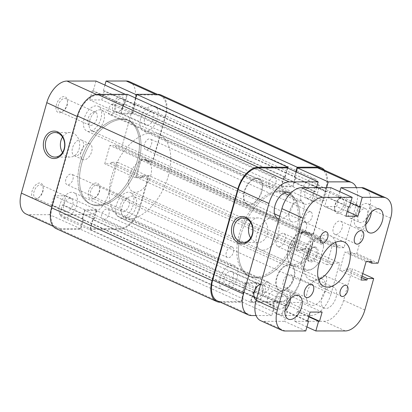 <?xml version="1.0" encoding="UTF-8"?>
<svg xmlns="http://www.w3.org/2000/svg" width="412" height="412" viewBox="0 0 412 412"><rect width="100%" height="100%" fill="white"/><g stroke="black" fill="none" stroke-linecap="round" stroke-linejoin="round"><path stroke-width="0.31" stroke-dasharray="2.06 1.54" d="M335.96 297.66A11.469 6.659 114.4 0 0 333.627 287.221A11.469 6.659 114.4 0 0 321.813 297.67A11.469 6.659 114.4 0 0 324.146 308.109A11.469 6.659 114.4 0 0 335.96 297.66M121.978 206.958A11.469 6.659 -65.6 0 1 133.792 196.509A11.469 6.659 -65.6 0 1 136.12 206.948A11.469 6.659 -65.6 0 1 124.311 217.397A11.469 6.659 -65.6 0 1 121.978 206.958M303.675 211.315A11.469 6.659 114.4 0 0 301.342 200.876A11.469 6.659 114.4 0 0 289.533 211.325A11.469 6.659 114.4 0 0 291.861 221.759A11.469 6.659 114.4 0 0 303.675 211.315M89.692 120.613A11.469 6.659 -65.6 0 1 101.507 110.164A11.469 6.659 -65.6 0 1 103.839 120.603A11.469 6.659 -65.6 0 1 92.025 131.052A11.469 6.659 -65.6 0 1 89.692 120.613M292.154 281.231A7.169 4.161 -65.6 0 1 284.769 287.761A7.169 4.161 -65.6 0 1 283.312 281.242A7.169 4.161 -65.6 0 1 290.697 274.706A7.169 4.161 -65.6 0 1 292.154 281.231M342.176 227.743A7.169 4.161 -65.6 0 1 334.796 234.273A7.169 4.161 -65.6 0 1 333.339 227.754A7.169 4.161 -65.6 0 1 340.719 221.223A7.169 4.161 -65.6 0 1 342.176 227.743M319.017 281.211A6.02 3.497 114.4 0 0 320.242 286.69A6.02 3.497 114.4 0 0 326.443 281.2A6.02 3.497 114.4 0 0 325.217 275.721A6.02 3.497 114.4 0 0 319.017 281.211M299.045 227.779A6.02 3.497 114.4 0 0 300.271 233.259A6.02 3.497 114.4 0 0 306.471 227.774A6.02 3.497 114.4 0 0 305.246 222.295A6.02 3.497 114.4 0 0 299.045 227.779M358.141 215.615A7.452 4.326 114.4 0 0 359.655 222.403A7.452 4.326 114.4 0 0 367.334 215.61A7.452 4.326 114.4 0 0 365.82 208.827A7.452 4.326 114.4 0 0 358.141 215.615M348.573 211.274A7.452 4.326 114.4 0 0 350.092 218.056A7.452 4.326 114.4 0 0 357.765 211.268A7.452 4.326 114.4 0 0 356.251 204.481A7.452 4.326 114.4 0 0 348.573 211.274M277.286 302.058A7.452 4.326 114.4 0 0 278.806 308.846A7.452 4.326 114.4 0 0 286.479 302.053A7.452 4.326 114.4 0 0 284.965 295.27A7.452 4.326 114.4 0 0 277.286 302.058M267.723 297.716A7.452 4.326 114.4 0 0 269.237 304.504A7.452 4.326 114.4 0 0 276.916 297.711A7.452 4.326 114.4 0 0 275.401 290.923A7.452 4.326 114.4 0 0 267.723 297.716M335.595 242.277A24.37 14.147 114.4 0 0 330.259 235.679A24.37 14.147 114.4 0 0 305.158 257.881A24.37 14.147 114.4 0 0 310.112 280.062A24.37 14.147 114.4 0 0 318.594 279.733M290.475 298.664A12.901 7.488 114.4 0 0 287.216 290.311A12.901 7.488 114.4 0 0 273.928 302.063A12.901 7.488 114.4 0 0 276.55 313.805A12.901 7.488 114.4 0 0 284.986 310.756M371.33 212.221A12.901 7.488 114.4 0 0 368.071 203.863A12.901 7.488 114.4 0 0 354.784 215.62A12.901 7.488 114.4 0 0 357.405 227.362A12.901 7.488 114.4 0 0 365.841 224.313M260.605 320.649A22.222 12.896 114.4 0 0 263.912 321.339L284.507 321.324L287.236 311.601L286.263 311.601L288.843 302.423L310.102 312.075M305.766 330.97L284.507 321.324M307.635 320.86L287.236 311.601M307.522 321.252L286.263 311.601M322.122 312.064L300.863 302.413L288.843 302.423M308.887 316.406L298.283 311.59L300.863 302.413M308.773 316.797L297.315 311.596L298.283 311.59M306.904 326.907L294.58 321.314L297.315 311.596M294.58 321.314L324.012 321.288A22.222 12.896 114.4 0 0 343.598 300.353L352.435 268.897L346.075 268.902L345.658 270.39L339.648 270.396L360.907 280.047M362.725 273.568L352.435 268.897M362.004 276.138L346.075 268.902M361.587 277.621L345.658 270.39M366.067 261.687L344.808 252.036L339.648 270.396M372.077 261.682L350.818 252.031L344.808 252.036M368.395 261.682L350.401 253.514L350.818 252.031M378.02 263.16L356.761 253.509L350.401 253.514M390.658 218.206L369.399 208.56L356.761 253.509M369.399 208.56A22.222 12.896 114.4 0 0 364.883 188.335M339.843 191.724L338.252 197.384L339.225 197.379L336.645 206.561L347.244 211.371M350.576 202.977L338.252 197.384M360.485 207.03L339.225 197.379M345.884 216.223L324.625 206.572L336.645 206.561M348.464 207.04L327.205 197.389L324.625 206.572M349.438 207.04L328.179 197.389L327.205 197.389M330.908 187.671L328.179 197.389M342.691 197.379A8.601 4.99 -65.6 0 1 345.719 205.475A8.601 4.99 -65.6 0 1 338.139 213.581A8.601 4.99 -65.6 0 1 334.683 209.502A8.601 4.99 -65.6 0 1 339.668 198.517A8.601 4.99 -65.6 0 1 342.691 197.379M337.454 211.747A7.169 4.161 114.4 0 0 343.49 205.861A7.169 4.161 114.4 0 0 342.315 198.471A7.169 4.161 114.4 0 0 341.249 198.249A7.169 4.161 114.4 0 0 338.731 199.197A7.169 4.161 114.4 0 0 334.575 208.348A7.169 4.161 114.4 0 0 336.388 211.526A7.169 4.161 114.4 0 0 337.454 211.747M260.708 283.997A8.601 4.99 -65.6 0 1 261.841 283.822A8.601 4.99 -65.6 0 1 264.864 291.917A8.601 4.99 -65.6 0 1 257.284 300.024A8.601 4.99 -65.6 0 1 256.254 299.854M256.722 298.19A7.169 4.161 114.4 0 0 262.671 292.216A7.169 4.161 114.4 0 0 261.46 284.913A7.169 4.161 114.4 0 0 260.513 284.692M304.921 231.153A18.638 10.815 -65.6 0 1 311.477 248.694A18.638 10.815 -65.6 0 1 295.054 266.25A18.638 10.815 -65.6 0 1 287.566 257.418A18.638 10.815 -65.6 0 1 298.37 233.614A18.638 10.815 -65.6 0 1 304.921 231.153M294.374 264.416A17.201 9.986 114.4 0 0 308.856 250.295A17.201 9.986 114.4 0 0 306.039 232.553A17.201 9.986 114.4 0 0 303.479 232.023A17.201 9.986 114.4 0 0 297.433 234.289A17.201 9.986 114.4 0 0 287.458 256.264A17.201 9.986 114.4 0 0 291.814 263.886A17.201 9.986 114.4 0 0 294.374 264.416M250.666 237.94A12.278 9.667 -90 0 0 254.925 241.772A12.278 9.667 -90 0 0 258.185 242.488A12.278 9.667 -90 0 0 267.702 232.301A12.278 9.667 -90 0 0 261.424 218.643A12.278 9.667 -90 0 0 258.164 217.927A12.278 9.667 -90 0 0 250.656 222.485M312.337 305.374A14.338 8.322 114.4 0 0 324.409 293.607A14.338 8.322 114.4 0 0 322.055 278.821A14.338 8.322 114.4 0 0 319.923 278.378A14.338 8.322 114.4 0 0 307.857 290.146A14.338 8.322 114.4 0 0 310.205 304.932A14.338 8.322 114.4 0 0 312.337 305.374M289.1 264.386A14.338 8.322 -65.6 0 1 291.233 264.828A14.338 8.322 -65.6 0 1 293.581 279.614A14.338 8.322 -65.6 0 1 281.509 291.382A14.338 8.322 -65.6 0 1 279.382 290.939A14.338 8.322 -65.6 0 1 277.029 276.153A14.338 8.322 -65.6 0 1 289.1 264.386M279.001 218.927A14.338 8.322 114.4 0 0 280.052 219.03A14.338 8.322 114.4 0 0 291.758 208.204A14.338 8.322 114.4 0 0 290.784 193.094M256.815 178.035A14.338 8.322 -65.6 0 1 258.947 178.484A14.338 8.322 -65.6 0 1 261.296 193.264A14.338 8.322 -65.6 0 1 249.229 205.037A14.338 8.322 -65.6 0 1 247.097 204.589A14.338 8.322 -65.6 0 1 244.743 189.803A14.338 8.322 -65.6 0 1 256.815 178.035M311.487 184.736A7.169 4.161 -65.6 0 1 312.553 184.962A7.169 4.161 -65.6 0 1 313.728 192.352A7.169 4.161 -65.6 0 1 307.692 198.239A7.169 4.161 -65.6 0 1 306.626 198.012A7.169 4.161 -65.6 0 1 305.452 190.622A7.169 4.161 -65.6 0 1 311.487 184.736M230.632 271.184A7.169 4.161 -65.6 0 1 231.698 271.405A7.169 4.161 -65.6 0 1 232.873 278.795A7.169 4.161 -65.6 0 1 226.837 284.682A7.169 4.161 -65.6 0 1 225.776 284.46A7.169 4.161 -65.6 0 1 224.597 277.065A7.169 4.161 -65.6 0 1 230.632 271.184M279.712 190.787A45.876 26.626 114.4 0 0 241.082 228.449A45.876 26.626 114.4 0 0 248.606 275.757A45.876 26.626 114.4 0 0 255.425 277.183A45.876 26.626 114.4 0 0 294.055 239.521A45.876 26.626 114.4 0 0 286.531 192.213A45.876 26.626 114.4 0 0 279.712 190.787M281.303 191.513A45.876 26.626 114.4 0 0 242.678 229.17A45.876 26.626 114.4 0 0 250.202 276.483A45.876 26.626 114.4 0 0 257.021 277.904A45.876 26.626 114.4 0 0 295.651 240.248A45.876 26.626 114.4 0 0 288.127 192.94A45.876 26.626 114.4 0 0 281.303 191.513M263.016 250.187A17.201 9.986 114.4 0 0 277.503 236.061A17.201 9.986 114.4 0 0 274.68 218.319A17.201 9.986 114.4 0 0 272.121 217.788A17.201 9.986 114.4 0 0 257.639 231.91A17.201 9.986 114.4 0 0 260.456 249.651A17.201 9.986 114.4 0 0 263.016 250.187M313.182 233.728L325.629 189.448L356.452 203.44L344.005 247.72L313.182 233.728L306.816 233.733L307.234 232.25L301.224 232.255L296.063 250.609L302.073 250.604L302.49 249.121L308.856 249.116L339.684 263.108L331.032 293.89L300.204 279.892L308.856 249.116M251.001 301.533L279.99 301.507L310.818 315.499L281.823 315.525L251.001 301.533L253.73 291.809L254.704 291.809L257.284 282.632L245.264 282.642L242.683 291.82L243.657 291.82L240.922 301.538L271.75 315.53L256.073 315.546M287.329 167.89L284.594 177.608L283.621 177.608L281.041 186.791L293.066 186.78L295.646 177.598L294.673 177.598L296.259 171.943M320.963 168.575A22.938 13.313 -65.6 0 1 325.629 189.448M300.204 279.892A22.938 13.313 -65.6 0 1 279.99 301.507M251.598 315.551L220.77 301.558L240.922 301.538M220.77 301.558A22.938 13.313 -65.6 0 1 217.361 300.842M281.823 315.525L284.558 305.802L285.531 305.802L288.112 296.625L276.086 296.635L273.506 305.812L274.48 305.812L271.75 315.53M310.818 315.499A22.938 13.313 114.4 0 0 331.032 293.89M344.005 247.72L337.644 247.725L338.061 246.242L332.051 246.247L326.891 264.607L332.901 264.602L333.318 263.113L339.684 263.108M356.452 203.44A22.938 13.313 114.4 0 0 356.395 187.651M316.524 187.681L315.422 191.601L314.449 191.601L311.869 200.783L323.889 200.773L326.469 191.59L325.495 191.59L326.598 187.676M258.329 285.341A7.169 4.161 114.4 0 0 257.876 285.64A7.169 4.161 114.4 0 0 253.72 294.791A7.169 4.161 114.4 0 0 253.792 295.327M242.683 291.82L273.506 305.812M243.657 291.82L274.48 305.812M245.264 282.642L276.086 296.635M257.284 282.632L288.112 296.625M254.704 291.809L285.531 305.802M253.73 291.809L284.558 305.802M302.073 250.604L332.901 264.602M302.49 249.121L333.318 263.113M296.063 250.609L326.891 264.607M301.224 232.255L332.051 246.247M307.234 232.25L338.061 246.242M306.816 233.733L337.644 247.725M295.646 177.598L326.469 191.59M294.673 177.598L316.565 187.537M316.885 187.681L325.495 191.59M293.066 186.78L323.889 200.773M281.041 186.791L311.869 200.783M283.621 177.608L314.449 191.601M284.594 177.608L315.422 191.601M59.41 112.785A8.601 4.99 114.4 0 0 62.433 111.647A8.601 4.99 114.4 0 0 67.424 100.662A8.601 4.99 114.4 0 0 63.963 96.583A8.601 4.99 114.4 0 0 56.387 104.689A8.601 4.99 114.4 0 0 59.41 112.785M64.648 98.416A7.169 4.161 -65.6 0 1 65.714 98.638A7.169 4.161 -65.6 0 1 67.532 101.816A7.169 4.161 -65.6 0 1 63.376 110.967A7.169 4.161 -65.6 0 1 60.852 111.915A7.169 4.161 -65.6 0 1 59.786 111.693A7.169 4.161 -65.6 0 1 58.612 104.303A7.169 4.161 -65.6 0 1 64.648 98.416M35.128 199.176A8.601 4.99 114.4 0 0 38.151 198.043A8.601 4.99 114.4 0 0 43.136 187.058A8.601 4.99 114.4 0 0 39.681 182.98A8.601 4.99 114.4 0 0 32.1 191.086A8.601 4.99 114.4 0 0 35.128 199.176M40.366 184.813A7.169 4.161 -65.6 0 1 41.432 185.034A7.169 4.161 -65.6 0 1 43.245 188.212A7.169 4.161 -65.6 0 1 39.089 197.363A7.169 4.161 -65.6 0 1 36.57 198.311A7.169 4.161 -65.6 0 1 35.504 198.09A7.169 4.161 -65.6 0 1 34.33 190.694A7.169 4.161 -65.6 0 1 40.366 184.813M115.978 112.734A8.601 4.99 114.4 0 0 119.006 111.6A8.601 4.99 114.4 0 0 123.991 100.616A8.601 4.99 114.4 0 0 120.536 96.537A8.601 4.99 114.4 0 0 112.955 104.638A8.601 4.99 114.4 0 0 115.978 112.734M121.216 98.37A7.169 4.161 -65.6 0 1 122.282 98.592A7.169 4.161 -65.6 0 1 124.1 101.764A7.169 4.161 -65.6 0 1 119.944 110.921A7.169 4.161 -65.6 0 1 117.425 111.868A7.169 4.161 -65.6 0 1 116.359 111.647A7.169 4.161 -65.6 0 1 115.18 104.251A7.169 4.161 -65.6 0 1 121.216 98.37M91.696 199.13A8.601 4.99 114.4 0 0 94.719 197.997A8.601 4.99 114.4 0 0 99.709 187.007A8.601 4.99 114.4 0 0 96.248 182.933A8.601 4.99 114.4 0 0 88.668 191.034A8.601 4.99 114.4 0 0 91.696 199.13M96.933 184.761A7.169 4.161 -65.6 0 1 97.999 184.988A7.169 4.161 -65.6 0 1 99.812 188.16A7.169 4.161 -65.6 0 1 95.656 197.317A7.169 4.161 -65.6 0 1 93.138 198.265A7.169 4.161 -65.6 0 1 92.072 198.038A7.169 4.161 -65.6 0 1 90.898 190.648A7.169 4.161 -65.6 0 1 96.933 184.761M62.526 152.538A12.278 9.667 -90 0 0 66.78 156.364A12.278 9.667 -90 0 0 70.04 157.08A12.278 9.667 -90 0 0 79.557 146.893A12.278 9.667 -90 0 0 73.279 133.236A12.278 9.667 -90 0 0 70.019 132.52A12.278 9.667 -90 0 0 62.511 137.078M147.187 125.377A7.169 4.161 114.4 0 0 153.223 119.495A7.169 4.161 114.4 0 0 152.043 112.1A7.169 4.161 114.4 0 0 150.983 111.879A7.169 4.161 114.4 0 0 144.947 117.765A7.169 4.161 114.4 0 0 146.121 125.155A7.169 4.161 114.4 0 0 147.187 125.377M122.9 211.773A7.169 4.161 114.4 0 0 128.935 205.887A7.169 4.161 114.4 0 0 127.761 198.496A7.169 4.161 114.4 0 0 126.695 198.275A7.169 4.161 114.4 0 0 120.659 204.156A7.169 4.161 114.4 0 0 121.834 211.552A7.169 4.161 114.4 0 0 122.9 211.773M66.332 211.82A7.169 4.161 114.4 0 0 72.368 205.938A7.169 4.161 114.4 0 0 71.194 198.543A7.169 4.161 114.4 0 0 70.128 198.321A7.169 4.161 114.4 0 0 64.092 204.208A7.169 4.161 114.4 0 0 65.266 211.598A7.169 4.161 114.4 0 0 66.332 211.82M90.619 125.428A7.169 4.161 114.4 0 0 96.655 119.542A7.169 4.161 114.4 0 0 95.476 112.152A7.169 4.161 114.4 0 0 94.41 111.925A7.169 4.161 114.4 0 0 88.374 117.811A7.169 4.161 114.4 0 0 89.553 125.202A7.169 4.161 114.4 0 0 90.619 125.428M98.108 205.773A45.876 26.626 -65.6 0 1 91.289 204.347A45.876 26.626 -65.6 0 1 83.765 157.039A45.876 26.626 -65.6 0 1 122.395 119.377A45.876 26.626 -65.6 0 1 129.214 120.804A45.876 26.626 -65.6 0 1 136.738 168.111A45.876 26.626 -65.6 0 1 98.108 205.773M96.516 205.047A45.876 26.626 -65.6 0 1 89.692 203.621A45.876 26.626 -65.6 0 1 82.168 156.313A45.876 26.626 -65.6 0 1 120.798 118.651A45.876 26.626 -65.6 0 1 127.617 120.077A45.876 26.626 -65.6 0 1 135.141 167.385A45.876 26.626 -65.6 0 1 96.516 205.047M80.108 139.756A8.601 4.99 -65.6 0 1 81.385 140.023A8.601 4.99 -65.6 0 1 82.797 148.897A8.601 4.99 -65.6 0 1 75.556 155.957A8.601 4.99 -65.6 0 1 74.273 155.69A8.601 4.99 -65.6 0 1 72.862 146.821A8.601 4.99 -65.6 0 1 80.108 139.756M88.611 143.618A8.601 4.99 -65.6 0 1 89.888 143.886A8.601 4.99 -65.6 0 1 91.299 152.754A8.601 4.99 -65.6 0 1 84.058 159.815A8.601 4.99 -65.6 0 1 82.781 159.547A8.601 4.99 -65.6 0 1 81.37 150.679A8.601 4.99 -65.6 0 1 88.611 143.618M108.871 193.043A22.938 13.313 -65.6 0 1 88.657 214.652L59.668 214.678L90.491 228.67L119.485 228.645A22.938 13.313 114.4 0 0 139.699 207.035L108.871 193.043L117.523 162.266L111.158 162.271L110.74 163.755L104.73 163.76L109.891 145.4L115.901 145.395L115.484 146.878L121.849 146.873L134.297 102.598L165.119 116.591L152.672 160.865L121.849 146.873M96.48 94.441L97.829 95.054L126.819 95.028L125.336 94.353M165.119 116.591A22.938 13.313 114.4 0 0 160.459 95.718A22.938 13.313 114.4 0 0 157.049 95.002L155.566 94.333M136.506 94.842L157.049 95.002M136.897 95.023L134.163 104.741L135.136 104.741L132.556 113.918L120.536 113.928L123.116 104.751L124.089 104.751L126.819 95.028M97.829 95.054A22.938 13.313 114.4 0 0 77.616 116.663L52.19 207.107A22.938 13.313 114.4 0 0 56.856 227.985A22.938 13.313 114.4 0 0 60.265 228.696L80.417 228.681L83.147 218.963L82.173 218.963L84.754 209.78L96.779 209.77L94.199 218.952L93.225 218.952L90.491 228.67M117.523 162.266L148.351 176.259L139.699 207.035M148.351 176.259L141.986 176.264L141.568 177.747L135.558 177.752L140.719 159.393L146.729 159.387L146.312 160.876L152.672 160.865M129.631 81.725A22.938 13.313 -65.6 0 1 134.297 102.598M80.417 228.681L49.589 214.688L52.324 204.965L51.351 204.97L53.931 195.788L65.951 195.777L63.371 204.96L62.397 204.96L59.668 214.678M49.589 214.688L29.437 214.703A22.938 13.313 -65.6 0 1 26.028 213.993M104.926 85.093L103.34 90.748L104.313 90.748L101.733 99.925L89.708 99.936L92.288 90.758L93.261 90.753L95.996 81.035M146.729 159.387L115.901 145.395M146.312 160.876L115.484 146.878M140.719 159.393L109.891 145.4M135.558 177.752L104.73 163.76M141.568 177.747L110.74 163.755M141.986 176.264L111.158 162.271M123.116 104.751L92.288 90.758M124.089 104.751L93.261 90.753M120.536 113.928L89.708 99.936M132.556 113.918L101.733 99.925M135.136 104.741L104.313 90.748M134.163 104.741L103.34 90.748M94.199 218.952L63.371 204.96M93.225 218.952L62.397 204.96M96.779 209.77L65.951 195.777M84.754 209.78L53.931 195.788M82.173 218.963L51.351 204.97M83.147 218.963L52.324 204.965M314.871 246.932A8.029 4.661 -65.6 0 1 317.693 254.487A8.029 4.661 -65.6 0 1 310.622 262.053A8.029 4.661 -65.6 0 1 307.393 258.247A8.029 4.661 -65.6 0 1 312.049 247.993A8.029 4.661 -65.6 0 1 314.871 246.932M310.21 260.95A7.169 4.161 114.4 0 0 316.246 255.069A7.169 4.161 114.4 0 0 315.072 247.674A7.169 4.161 114.4 0 0 314.006 247.452A7.169 4.161 114.4 0 0 311.482 248.4A7.169 4.161 114.4 0 0 307.326 257.557A7.169 4.161 114.4 0 0 309.144 260.729A7.169 4.161 114.4 0 0 310.21 260.95M278.96 246.767A7.169 4.161 114.4 0 0 284.996 240.881A7.169 4.161 114.4 0 0 283.817 233.491A7.169 4.161 114.4 0 0 282.756 233.269A7.169 4.161 114.4 0 0 276.72 239.151A7.169 4.161 114.4 0 0 277.894 246.546A7.169 4.161 114.4 0 0 278.96 246.767M138.535 162.549A45.876 26.626 114.4 0 0 129.214 120.804A45.876 26.626 114.4 0 0 81.967 162.596A45.876 26.626 114.4 0 0 91.289 204.347A45.876 26.626 114.4 0 0 138.535 162.549M168.297 176.058A45.876 26.626 114.4 0 0 158.975 134.312A45.876 26.626 114.4 0 0 111.729 176.109A45.876 26.626 114.4 0 0 121.051 217.855A45.876 26.626 114.4 0 0 168.297 176.058M150.622 176.073A17.201 9.986 114.4 0 0 147.125 160.417A17.201 9.986 114.4 0 0 129.409 176.094A17.201 9.986 114.4 0 0 132.901 191.75A17.201 9.986 114.4 0 0 150.622 176.073M308.222 258.52L313.259 240.608L311.657 249.178L308.222 258.52L318.43 263.15A17.201 9.986 -65.6 0 1 313.599 268.13A17.201 9.986 -65.6 0 1 304.998 269.865A17.201 9.986 -65.6 0 1 300.75 263.165L290.548 258.53C289.59 255.558 289.554 252.448 290.445 249.193C291.382 245.949 293.092 243.09 295.579 240.623L305.786 245.253A17.201 9.986 -65.6 0 1 319.218 238.538A17.201 9.986 -65.6 0 1 323.461 245.243L323.662 247.097A16.341 9.486 114.4 0 0 323.641 246.85A16.341 9.486 114.4 0 0 316.977 239.104A16.341 9.486 114.4 0 0 305.982 247.112L305.786 245.253M313.259 240.608L323.461 245.243M300.75 263.165L301.831 261.888L305.982 247.112M301.831 261.888A16.341 9.486 114.4 0 0 314.165 267.723A16.341 9.486 114.4 0 0 319.506 261.872L323.641 246.85M290.548 258.53L295.579 240.623M319.506 261.872L318.43 263.15M59.833 205.078A13.617 7.905 114.4 0 0 62.598 217.474A13.617 7.905 114.4 0 0 76.627 205.063A13.617 7.905 114.4 0 0 73.861 192.672A13.617 7.905 114.4 0 0 59.833 205.078M220.338 277.94A13.617 7.905 114.4 0 0 223.108 290.331A13.617 7.905 114.4 0 0 237.132 277.925A13.617 7.905 114.4 0 0 234.366 265.529A13.617 7.905 114.4 0 0 220.338 277.94M116.4 205.032A13.617 7.905 114.4 0 0 119.171 217.423A13.617 7.905 114.4 0 0 133.194 205.016A13.617 7.905 114.4 0 0 130.429 192.62A13.617 7.905 114.4 0 0 116.4 205.032M276.91 277.889A13.617 7.905 114.4 0 0 279.676 290.285A13.617 7.905 114.4 0 0 293.704 277.873A13.617 7.905 114.4 0 0 290.934 265.483A13.617 7.905 114.4 0 0 276.91 277.889M140.688 118.635A13.617 7.905 114.4 0 0 143.453 131.031A13.617 7.905 114.4 0 0 157.482 118.62A13.617 7.905 114.4 0 0 154.711 106.229A13.617 7.905 114.4 0 0 140.688 118.635M301.193 191.492A13.617 7.905 114.4 0 0 303.958 203.888A13.617 7.905 114.4 0 0 317.987 191.482A13.617 7.905 114.4 0 0 315.221 179.086A13.617 7.905 114.4 0 0 301.193 191.492M84.115 118.682A13.617 7.905 114.4 0 0 86.886 131.078A13.617 7.905 114.4 0 0 100.909 118.671A13.617 7.905 114.4 0 0 98.144 106.275A13.617 7.905 114.4 0 0 84.115 118.682M244.625 191.544A13.617 7.905 114.4 0 0 247.391 203.935A13.617 7.905 114.4 0 0 261.419 191.528A13.617 7.905 114.4 0 0 258.648 179.132A13.617 7.905 114.4 0 0 244.625 191.544M80.371 161.875A45.876 26.626 114.4 0 0 89.692 203.621A45.876 26.626 114.4 0 0 136.939 161.828A45.876 26.626 114.4 0 0 127.617 120.077A45.876 26.626 114.4 0 0 80.371 161.875M240.881 234.732A45.876 26.626 114.4 0 0 250.202 276.483A45.876 26.626 114.4 0 0 297.449 234.685A45.876 26.626 114.4 0 0 288.127 192.94A45.876 26.626 114.4 0 0 240.881 234.732M108.387 109.371A5.732 3.327 114.4 0 0 109.551 114.593A5.732 3.327 114.4 0 0 115.458 109.365A5.732 3.327 114.4 0 0 114.289 104.148A5.732 3.327 114.4 0 0 108.387 109.371M268.892 182.233A5.732 3.327 114.4 0 0 270.056 187.45A5.732 3.327 114.4 0 0 275.963 182.222A5.732 3.327 114.4 0 0 274.799 177.006A5.732 3.327 114.4 0 0 268.892 182.233M144.421 144.277A5.732 3.327 114.4 0 0 145.59 149.494A5.732 3.327 114.4 0 0 151.492 144.267A5.732 3.327 114.4 0 0 150.328 139.05A5.732 3.327 114.4 0 0 144.421 144.277M304.932 217.134A5.732 3.327 114.4 0 0 306.095 222.351A5.732 3.327 114.4 0 0 312.002 217.129A5.732 3.327 114.4 0 0 310.833 211.907A5.732 3.327 114.4 0 0 304.932 217.134M101.857 214.333A5.732 3.327 114.4 0 0 103.021 219.555A5.732 3.327 114.4 0 0 108.928 214.328A5.732 3.327 114.4 0 0 107.764 209.111A5.732 3.327 114.4 0 0 101.857 214.333M262.362 287.195A5.732 3.327 114.4 0 0 263.531 292.412A5.732 3.327 114.4 0 0 269.433 287.19A5.732 3.327 114.4 0 0 268.269 281.968A5.732 3.327 114.4 0 0 262.362 287.195M65.817 179.431A5.732 3.327 114.4 0 0 66.986 184.648A5.732 3.327 114.4 0 0 72.888 179.426A5.732 3.327 114.4 0 0 71.724 174.209A5.732 3.327 114.4 0 0 65.817 179.431M226.327 252.288A5.732 3.327 114.4 0 0 227.491 257.51A5.732 3.327 114.4 0 0 233.398 252.283A5.732 3.327 114.4 0 0 232.229 247.066A5.732 3.327 114.4 0 0 226.327 252.288M56.223 228.66A22.938 13.313 114.4 0 0 59.632 229.371L80.67 229.355L83.399 219.632L82.426 219.637L85.006 210.455L245.516 283.317L242.936 292.494L82.426 219.637M220.42 302.233L241.175 302.212L80.67 229.355M241.175 302.212L243.909 292.494L83.399 219.632M243.909 292.494L242.936 292.494M253.102 292.484L92.592 219.627L89.862 229.345L250.367 302.207L253.102 292.484L254.07 292.484L256.65 283.307L96.145 210.444L85.006 210.455M256.65 283.307L245.516 283.317M254.07 292.484L93.565 219.627L96.145 210.444M92.592 219.627L93.565 219.627M89.862 229.345L119.737 229.319A22.938 13.313 114.4 0 0 139.951 207.71L148.979 175.584L142.614 175.589L142.197 177.072L136.187 177.078L296.697 249.935L302.707 249.93L142.197 177.072M250.367 302.207L280.242 302.181A22.938 13.313 114.4 0 0 300.456 280.567L139.951 207.71M300.456 280.567L309.489 248.441L148.979 175.584M309.489 248.441L303.124 248.446L142.614 175.589M303.124 248.446L302.707 249.93M324.553 170.202A22.938 13.313 114.4 0 1 326.258 188.773L313.434 234.402L307.069 234.407L307.486 232.924L301.476 232.929L140.971 160.067L136.187 177.078M301.476 232.929L296.697 249.935M307.486 232.924L146.981 160.062L140.971 160.067M307.069 234.407L146.564 161.55L146.981 160.062M313.434 234.402L152.924 161.54L146.564 161.55M326.258 188.773L165.753 115.916L152.924 161.54M165.753 115.916A22.938 13.313 114.4 0 0 161.092 95.043M135.605 98.056L133.91 104.066L134.884 104.066L132.303 113.243L292.814 186.106L295.394 176.923L134.884 104.066M295.868 171.768L294.42 176.923L133.91 104.066M294.42 176.923L295.394 176.923M287.72 168.065L285.228 176.933L284.254 176.933L281.674 186.111L121.169 113.254L132.303 113.243M281.674 186.111L292.814 186.106M284.254 176.933L123.749 104.076L121.169 113.254M285.228 176.933L124.718 104.071L123.749 104.076M127.452 94.353L124.718 104.071M285.171 330.991L263.912 321.339M345.271 330.939L324.012 321.288M364.857 310.004L343.598 300.353M88.657 214.652L119.485 228.645M60.265 228.696L29.437 214.703M51.799 206.932L52.19 207.107M77.616 116.663L77.224 116.488M220.137 302.233L59.632 229.371M280.242 302.181L119.737 229.319M333.627 287.221L133.792 196.509M301.342 200.876L288.858 195.206M284.043 193.022L101.507 110.164M284.769 287.761L306.028 297.413M334.796 234.273L356.056 243.925M320.242 286.69L341.502 296.336M300.271 233.259L321.53 242.91M350.092 218.056L359.655 222.403M269.237 304.504L278.806 308.846M310.112 280.062L323.93 286.335M276.55 313.805L288.246 319.115M357.405 227.362L369.095 232.667M368.071 203.863L379.761 209.172M287.216 290.311L298.911 295.615M330.259 235.679L344.077 241.952M275.401 290.923L284.965 295.27M356.251 204.481L365.82 208.827M305.246 222.295L326.505 231.946M325.217 275.721L346.477 285.372M340.719 221.223L361.978 230.875M290.697 274.706L311.956 284.357M291.861 221.759L279.748 216.264M274.562 213.905L92.025 131.052M324.146 308.109L124.311 217.397M258.185 242.488L243.157 242.498M291.233 264.828L322.055 278.821M258.947 178.484L289.775 192.476M312.553 184.962L342.315 198.471M231.698 271.405L261.46 284.913M248.606 275.757L121.051 217.855M274.68 218.319L306.039 232.553M260.456 249.651L291.814 263.886M286.531 192.213L158.975 134.312M225.776 284.46L255.538 297.969M306.626 198.012L336.388 211.526M247.097 204.589L277.92 218.581M279.382 290.939L310.205 304.932M258.164 217.927L243.137 217.938M287.458 256.264L287.566 257.418M297.433 234.289L298.37 233.614M253.72 294.791L253.828 295.945M257.876 285.64L258.813 284.96M334.575 208.348L334.683 209.502M338.731 199.197L339.668 198.517M67.532 101.816L67.424 100.662M63.376 110.967L62.433 111.647M43.245 188.212L43.136 187.058M39.089 197.363L38.151 198.043M124.1 101.764L123.991 100.616M119.944 110.921L119.006 111.6M99.812 188.16L99.709 187.007M95.656 197.317L94.719 197.997M70.019 132.52L54.997 132.535M152.043 112.1L122.282 98.592M127.761 198.496L97.999 184.988M71.194 198.543L41.432 185.034M95.476 112.152L65.714 98.638M89.888 143.886L81.385 140.023M82.781 159.547L74.273 155.69M89.553 125.202L59.786 111.693M65.266 211.598L35.504 198.09M121.834 211.552L92.072 198.038M146.121 125.155L116.359 111.647M70.04 157.08L55.017 157.096M160.459 95.718L157.399 94.327M56.856 227.985L53.266 226.353M283.817 233.491L315.072 247.674M147.125 160.417L319.218 238.538M132.901 191.75L304.998 269.865M277.894 246.546L309.144 260.729M314.165 267.723L313.599 268.13M307.326 257.557L307.393 258.247M311.482 248.4L312.049 247.993M223.108 290.331L62.598 217.474M279.676 290.285L119.171 217.423M303.958 203.888L143.453 131.031M247.391 203.935L86.886 131.078M270.056 187.45L109.551 114.593M306.095 222.351L145.59 149.494M263.531 292.412L103.021 219.555M227.491 257.51L66.986 184.648M232.229 247.066L71.724 174.209M268.269 281.968L107.764 209.111M310.833 211.907L150.328 139.05M274.799 177.006L114.289 104.148M258.648 179.132L98.144 106.275M315.221 179.086L154.711 106.229M290.934 265.483L130.429 192.62M234.366 265.529L73.861 192.672"/><path stroke-width="0.62" d="M304.571 290.887A7.169 4.161 114.4 0 0 306.028 297.413A7.169 4.161 114.4 0 0 313.414 290.882A7.169 4.161 114.4 0 0 311.956 284.357A7.169 4.161 114.4 0 0 304.571 290.887M354.598 237.405A7.169 4.161 114.4 0 0 356.056 243.925A7.169 4.161 114.4 0 0 363.436 237.394A7.169 4.161 114.4 0 0 361.978 230.875A7.169 4.161 114.4 0 0 354.598 237.405M340.276 290.862A6.02 3.497 114.4 0 0 341.502 296.336A6.02 3.497 114.4 0 0 347.702 290.851A6.02 3.497 114.4 0 0 346.477 285.372A6.02 3.497 114.4 0 0 340.276 290.862M320.304 237.43A6.02 3.497 114.4 0 0 321.53 242.91A6.02 3.497 114.4 0 0 327.731 237.425A6.02 3.497 114.4 0 0 326.505 231.946A6.02 3.497 114.4 0 0 320.304 237.43M318.976 264.154A24.37 14.147 114.4 0 0 323.93 286.335A24.37 14.147 114.4 0 0 349.031 264.128A24.37 14.147 114.4 0 0 344.077 241.952A24.37 14.147 114.4 0 0 318.976 264.154M318.594 279.733A24.37 14.147 114.4 0 0 335.214 257.855A24.37 14.147 114.4 0 0 335.595 242.277M285.624 307.373A12.901 7.488 114.4 0 0 288.246 319.115A12.901 7.488 114.4 0 0 301.533 307.357A12.901 7.488 114.4 0 0 298.911 295.615A12.901 7.488 114.4 0 0 285.624 307.373M284.986 310.756A12.901 7.488 114.4 0 0 289.842 302.048A12.901 7.488 114.4 0 0 290.475 298.664M366.474 220.93A12.901 7.488 114.4 0 0 369.095 232.667A12.901 7.488 114.4 0 0 382.387 220.914A12.901 7.488 114.4 0 0 379.761 209.172A12.901 7.488 114.4 0 0 366.474 220.93M365.841 224.313A12.901 7.488 114.4 0 0 370.692 215.605A12.901 7.488 114.4 0 0 371.33 212.221M301.476 187.697L330.908 187.671L352.167 197.322L322.735 197.348L301.476 187.697A22.222 12.896 114.4 0 0 281.896 208.632L256.089 300.425A22.222 12.896 114.4 0 0 260.605 320.649L281.865 330.3A22.222 12.896 114.4 0 0 285.171 330.991L305.766 330.97L308.495 321.252L307.635 320.86M322.735 197.348A22.222 12.896 114.4 0 0 303.155 218.283L277.348 310.076A22.222 12.896 114.4 0 0 281.865 330.3M308.495 321.252L307.522 321.252L310.102 312.075L322.122 312.064L319.542 321.242L308.887 316.406M306.904 326.907L315.839 330.965L318.574 321.242L308.773 316.797M318.574 321.242L319.542 321.242M315.839 330.965L345.271 330.939A22.222 12.896 114.4 0 0 364.857 310.004L373.694 278.548L362.725 273.568M373.694 278.548L367.334 278.553L362.004 276.138M367.334 278.553L366.917 280.042L361.587 277.621M366.917 280.042L360.907 280.047L366.067 261.687L372.077 261.682L371.66 263.165L368.395 261.682M386.142 197.987L364.883 188.335A22.222 12.896 114.4 0 0 361.582 187.645L340.987 187.661L362.246 197.312L382.841 197.297A22.222 12.896 114.4 0 1 386.142 197.987A22.222 12.896 114.4 0 1 390.658 218.206L378.02 263.16L371.66 263.165M340.987 187.661L339.843 191.724M362.246 197.312L359.511 207.03L350.576 202.977M359.511 207.03L360.485 207.03L357.904 216.212L347.244 211.371M352.167 197.322L349.438 207.04L348.464 207.04L345.884 216.223L357.904 216.212M253.792 295.327A7.169 4.161 114.4 0 0 255.538 297.969A7.169 4.161 114.4 0 0 256.604 298.19A7.169 4.161 114.4 0 0 256.722 298.19M260.513 284.692A7.169 4.161 114.4 0 0 260.394 284.692A7.169 4.161 114.4 0 0 258.329 285.341M245.897 217.304A13.714 10.794 90 0 1 252.432 234.835A13.714 10.794 90 0 1 238.636 243.132A13.714 10.794 90 0 1 232.095 225.606A13.714 10.794 90 0 1 245.897 217.304M239.897 241.782A12.278 9.667 -90 0 0 243.157 242.498A12.278 9.667 -90 0 0 252.674 232.311A12.278 9.667 -90 0 0 246.397 218.654A12.278 9.667 -90 0 0 243.137 217.938A12.278 9.667 -90 0 0 233.619 228.124A12.278 9.667 -90 0 0 239.897 241.782M290.784 193.094A14.338 8.322 114.4 0 0 289.775 192.476A14.338 8.322 114.4 0 0 287.643 192.028A14.338 8.322 114.4 0 0 275.571 203.796A14.338 8.322 114.4 0 0 277.92 218.581A14.338 8.322 114.4 0 0 279.001 218.927M248.189 314.835L217.361 300.842A22.938 13.313 -65.6 0 1 212.7 279.969L238.121 189.525A22.938 13.313 -65.6 0 1 258.334 167.911L287.329 167.89L318.152 181.883L289.162 181.908A22.938 13.313 114.4 0 0 268.948 203.518L243.523 293.962A22.938 13.313 114.4 0 0 248.189 314.835A22.938 13.313 114.4 0 0 251.598 315.551L256.073 315.546M296.259 171.943L297.402 167.88L317.554 167.864A22.938 13.313 -65.6 0 1 320.963 168.575L351.791 182.567A22.938 13.313 114.4 0 0 348.382 181.857L328.23 181.872L297.402 167.88M256.254 299.854A8.601 4.99 -65.6 0 1 253.828 295.945A8.601 4.99 -65.6 0 1 258.813 284.96A8.601 4.99 -65.6 0 1 260.708 283.997M356.395 187.651A22.938 13.313 114.4 0 0 351.791 182.567M326.598 187.676L328.23 181.872M318.152 181.883L316.524 187.681M316.565 187.537L316.885 187.681M250.656 222.485A12.278 9.667 -90 0 0 250.666 237.94M50.491 157.729A13.714 10.794 90 0 1 43.955 140.198A13.714 10.794 90 0 1 57.752 131.902A13.714 10.794 90 0 1 64.287 149.432A13.714 10.794 90 0 1 50.491 157.729M58.257 133.251A12.278 9.667 -90 0 0 54.997 132.535A12.278 9.667 -90 0 0 45.48 142.722A12.278 9.667 -90 0 0 51.752 156.38A12.278 9.667 -90 0 0 55.017 157.096A12.278 9.667 -90 0 0 64.535 146.909A12.278 9.667 -90 0 0 58.257 133.251M62.511 137.078A12.278 9.667 -90 0 0 62.526 152.538M125.336 94.353L95.996 81.035L67.001 81.061L96.48 94.441M155.566 94.333L126.221 81.01L106.069 81.03L104.926 85.093M126.221 81.01A22.938 13.313 -65.6 0 1 129.631 81.725L157.399 94.327M53.266 226.353L26.028 213.993A22.938 13.313 -65.6 0 1 21.367 193.115L46.788 102.67A22.938 13.313 -65.6 0 1 67.001 81.061M106.069 81.03L136.506 94.842M97.577 94.379L127.452 94.353L287.957 167.215L258.082 167.236L97.577 94.379A22.938 13.313 114.4 0 0 77.363 115.988L51.562 207.787A22.938 13.313 114.4 0 0 56.223 228.66L216.727 301.517A22.938 13.313 114.4 0 0 220.137 302.233L220.42 302.233M258.082 167.236A22.938 13.313 114.4 0 0 237.868 188.851L212.067 280.644A22.938 13.313 114.4 0 0 216.727 301.517M324.553 170.202A22.938 13.313 114.4 0 0 321.597 167.9L161.092 95.043A22.938 13.313 114.4 0 0 157.683 94.327L136.645 94.348L135.605 98.056M321.597 167.9A22.938 13.313 114.4 0 0 318.188 167.19L157.683 94.327M318.188 167.19L297.15 167.205L136.645 94.348M297.15 167.205L295.868 171.768M287.957 167.215L287.72 168.065M277.348 310.076L256.089 300.425M303.155 218.283L281.896 208.632M382.841 197.297L361.582 187.645M258.334 167.911L289.162 181.908M268.948 203.518L238.121 189.525M212.7 279.969L243.523 293.962M348.382 181.857L317.554 167.864M21.367 193.115L51.799 206.932M77.224 116.488L46.788 102.67M212.067 280.644L51.562 207.787M237.868 188.851L77.363 115.988M288.858 195.206L284.043 193.022M279.748 216.264L274.562 213.905"/></g></svg>
